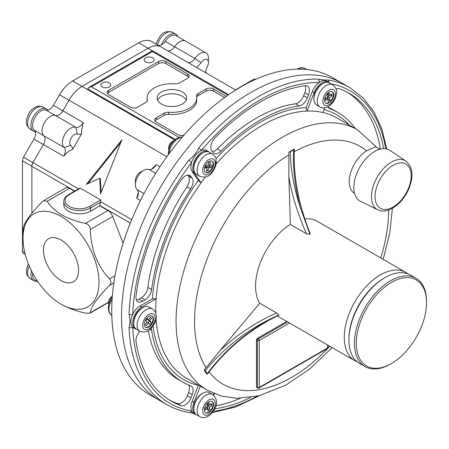 <?xml version="1.0" encoding="UTF-8"?>
<svg xmlns="http://www.w3.org/2000/svg" width="449" height="449" viewBox="0 0 449 449"><rect width="100%" height="100%" fill="white"/><g stroke="black" fill="none" stroke-linecap="round" stroke-linejoin="round"><path stroke-width="0.67" d="M389.884 150.364A29.41 16.978 120 0 0 357.18 172.534A29.41 16.978 120 0 0 360.491 201.27L377.822 209.846A28.169 16.265 -60 0 1 374.651 182.322A28.169 16.265 -60 0 1 405.975 161.084L389.884 150.364M193.811 408.865L193.811 407.799A11.506 6.64 -60 0 1 200.95 394.357A11.506 6.64 -60 0 1 201.949 393.711L202.869 393.178A12.808 7.397 120 0 0 201.758 393.896A12.808 7.397 120 0 0 193.811 408.865A12.808 7.397 120 0 0 196.466 414.73L199.794 416.65A12.808 7.397 -60 0 1 197.633 407.103A12.808 7.397 -60 0 1 205.086 395.822A12.808 7.397 -60 0 1 212.602 394.463L209.279 392.544A12.808 7.397 120 0 0 202.869 393.178M209.537 412.126A6.533 3.772 120 0 0 213.342 406.367A6.533 3.772 120 0 0 212.242 401.496A6.533 3.772 120 0 0 208.403 402.192A6.533 3.772 120 0 0 204.604 407.945A6.533 3.772 120 0 0 205.704 412.816A6.533 3.772 120 0 0 209.537 412.126M205.479 412.67A6.533 3.772 120 0 0 209.077 411.862A6.533 3.772 120 0 0 212.826 406.311A6.533 3.772 120 0 0 212.001 401.378M207.197 404.072L207.477 406.558L205.187 408.208L205.412 410.195L207.707 408.545L207.988 411.031L209.823 409.707L209.543 407.226L211.833 405.57L211.608 403.584L209.313 405.239L209.032 402.753L207.197 404.072M209.313 405.239L207.432 403.904M210.177 404.616L211.833 405.57M207.735 408.815L207.691 406.16L209.122 405.127M207.691 406.16L209.543 407.226M207.977 408.641L209.823 409.707M206.046 407.591L207.707 408.545M81.679 133.723A13.072 7.549 -60 0 1 77.256 134.088L75.847 127.28L46.09 110.095A7.841 4.529 120 0 0 49.525 109.489A7.841 4.529 120 0 0 53.448 105.347L62.871 110.791A7.841 4.529 -60 0 1 58.954 114.933A7.841 4.529 -60 0 1 55.513 115.539A11.764 6.791 120 0 0 44.479 122.656A11.764 6.791 120 0 0 43.834 135.772A7.841 4.529 -60 0 1 43.401 144.522L32.962 162.6A5.231 3.02 120 0 0 31.879 166.248L31.879 213.168L31.879 166.248A5.231 3.02 -60 0 1 32.962 162.6L43.401 144.522A7.841 4.529 120 0 0 43.834 135.772A11.764 6.791 -60 0 1 42.874 126.186A11.764 6.791 -60 0 1 50.361 116.448A11.764 6.791 -60 0 1 55.513 115.539A7.841 4.529 120 0 0 62.871 110.791L68.983 100.211L62.871 110.791L83.205 122.532L81.583 130.648L81.679 133.723L72.659 149.337C69.146 150.757 66.171 153.064 63.736 156.258A7.841 4.529 120 0 0 64.168 147.513A11.764 6.791 -60 0 1 63.208 137.927A11.764 6.791 -60 0 1 70.695 128.19A11.764 6.791 -60 0 1 75.847 127.28A7.841 4.529 120 0 0 79.288 126.669A7.841 4.529 120 0 0 83.205 122.532M157.846 45.096A7.841 4.529 120 0 0 161.747 44.698A7.841 4.529 120 0 0 165.187 41.336L174.61 46.775A7.841 4.529 -60 0 1 171.176 50.136A7.841 4.529 -60 0 1 167.275 50.541A7.841 4.529 120 0 0 174.61 46.775A11.764 6.791 -60 0 1 179.768 41.735A11.764 6.791 -60 0 1 185.65 41.151A11.764 6.791 120 0 0 174.61 46.775L194.945 58.516A11.764 6.791 -60 0 1 200.102 53.476A11.764 6.791 -60 0 1 205.984 52.892A11.764 6.791 -60 0 1 208.42 58.28L208.42 62.546A6.533 3.772 120 0 0 203.801 59.88A6.533 3.772 120 0 0 200.933 62.68A13.072 7.549 -60 0 1 196.516 67.423M32.721 273.239A11.764 6.791 120 0 0 35.05 280.227L38.025 281.944M53.448 105.347L59.554 94.767A26.143 15.092 -60 0 1 72.626 80.972L138.646 42.851A26.143 15.092 -60 0 1 151.717 41.555A26.143 15.092 -60 0 1 151.717 41.561L161.146 46.999A26.143 15.092 120 0 0 148.075 48.296L82.055 86.416A26.143 15.092 120 0 0 68.983 100.211A26.143 15.092 -60 0 1 82.055 86.416L148.075 48.296A26.143 15.092 -60 0 1 161.146 46.999L235.703 90.047M23.533 253.578L25.279 254.589L23.533 253.578A5.231 3.02 -60 0 1 22.45 251.187L22.45 160.804A5.231 3.02 -60 0 1 23.533 157.156L33.972 139.078A7.841 4.529 120 0 0 34.405 130.333L64.168 147.513L70.762 145.33A13.072 7.549 -60 0 1 72.659 149.337M46.09 110.095A11.764 6.791 120 0 0 35.05 117.211A11.764 6.791 120 0 0 34.405 130.333M185.65 41.156A11.764 6.791 120 0 0 185.65 41.151L176.221 35.707A11.764 6.791 120 0 0 165.187 41.336M161.242 47.055L151.717 41.555M415.993 278.285L410.448 275.08A50.978 29.432 120 0 0 404.543 272.981A50.978 29.432 120 0 0 384.956 277.605A50.978 29.432 120 0 0 348.912 340.045A50.978 29.432 120 0 0 359.469 363.381L365.015 366.58A50.978 29.432 -60 0 1 362.472 312.448A50.978 29.432 -60 0 1 410.089 276.18A50.978 29.432 -60 0 1 415.993 278.285A50.978 29.432 -60 0 1 426.55 301.621L426.55 302.688A49.671 28.68 120 0 0 410.509 277.903A49.671 28.68 120 0 0 361.939 317.954A49.671 28.68 120 0 0 372.344 368.034A49.671 28.68 120 0 0 391.427 363.522A49.671 28.68 120 0 0 426.55 302.688M391.427 363.522L390.501 364.055A50.978 29.432 -60 0 1 370.919 368.685A50.978 29.432 -60 0 1 365.015 366.58M348.912 340.045L348.912 338.978A49.671 28.68 -60 0 1 384.03 278.139L384.956 277.605M129.054 314.205A183.001 105.655 -60 0 1 188.771 160.282C193.334 156.796 196.611 152.722 198.61 148.047A183.001 105.655 -60 0 1 318.049 79.091C322.78 79.933 326.058 80.231 327.888 79.967A183.001 105.655 -60 0 1 349.827 87.639L342.435 83.374A183.001 105.655 120 0 0 172.158 168.79A183.001 105.655 120 0 0 138.87 381.263A183.001 105.655 120 0 0 159.434 400.34L149.64 394.682A183.001 105.655 120 0 1 111.739 310.904A183.001 105.655 120 0 1 176.435 144.151A183.001 105.655 120 0 1 305.836 69.443A183.001 105.655 120 0 1 332.636 77.716L342.435 83.374A183.001 105.655 120 0 0 201.416 132.399A183.001 105.655 120 0 0 121.533 316.562A183.001 105.655 120 0 0 159.434 400.34L166.832 404.605A183.001 105.655 -60 0 1 146.267 385.534A183.001 105.655 -60 0 1 129.054 327.321C130.21 323.751 130.21 319.379 129.054 314.205A2.615 1.442 2.1 0 0 132.747 314.294A12.976 7.493 120 0 0 132.073 326.451A12.976 7.493 120 0 0 132.747 327.226A12.976 7.493 120 0 0 133.533 327.804L135.379 328.87A12.976 7.493 120 0 0 136.507 329.325M166.832 404.605C173.701 408.562 181.205 411.194 189.355 412.485L189.355 412.485A2.615 2.082 -81 0 0 191.616 410.975A12.976 7.493 120 0 0 192.15 411.924A12.976 7.493 120 0 0 193.609 413.276L195.461 414.343A12.976 7.493 120 0 0 196.583 414.797M308.536 87.072A9.463 5.467 120 0 0 307.475 86.085A9.463 5.467 120 0 0 305.135 85.686A177.77 102.636 120 0 0 215.155 137.663A9.463 5.467 120 0 0 211.754 150.707L212.933 152.385A9.463 5.467 120 0 0 213.999 153.367A9.463 5.467 120 0 0 221.104 151.027A155.55 89.806 -60 0 1 299.191 105.919A9.463 5.467 120 0 0 307.357 97.843L308.536 94.801A9.463 5.467 120 0 0 308.536 87.072M383.648 148.658A177.77 102.636 120 0 0 369.039 111.762A177.77 102.636 120 0 0 349.064 93.235A177.77 102.636 120 0 0 339.304 88.722A9.463 5.467 120 0 0 336.06 88.953M380.393 149.102A177.77 102.636 120 0 0 365.346 109.629A177.77 102.636 120 0 0 347.195 92.202M139.841 331.25A9.463 5.467 120 0 0 136.036 341.678A177.77 102.636 120 0 0 171.293 401.148A177.77 102.636 120 0 0 181.048 405.66A9.463 5.467 120 0 0 191.055 397.741L192.239 394.699A9.463 5.467 120 0 0 192.239 386.976A9.463 5.467 120 0 0 191.173 385.988A9.463 5.467 120 0 0 190.668 385.753A155.55 89.806 -60 0 1 182.401 381.903A155.55 89.806 -60 0 1 151.61 330.234A9.463 5.467 120 0 0 151.032 328.449M155.775 313.026A150.32 86.786 -60 0 1 156.129 298.798L141.867 307.032A12.976 7.493 120 0 0 133.92 327.517A12.976 7.493 120 0 0 135.379 328.87M200.288 386.191L194.002 402.394A12.976 7.493 120 0 0 194.002 412.99A12.976 7.493 120 0 0 195.461 414.343M256.48 339.949A1.308 0.752 -60 0 1 257.406 338.35L258.327 338.883A1.308 0.752 120 0 0 257.866 339.292A1.308 0.752 120 0 0 257.406 340.482A1.308 0.752 0 0 0 259.253 340.482L259.253 387.442A1.308 0.752 0 0 1 257.406 387.442L257.406 340.482L256.48 339.949L256.48 386.909L257.406 387.442A1.308 0.752 120 0 0 257.53 387.902A1.308 0.752 120 0 0 257.675 388.043A1.308 1.308 0 0 0 258.983 388.043A1.308 0.752 -120 0 0 259.253 387.442L327.652 347.953A1.308 0.752 60 0 1 327.383 348.553A1.308 1.308 0 0 0 328.034 347.419L328.034 345.23M256.94 387.566A1.308 0.752 -60 0 1 256.749 387.509A1.308 0.752 -60 0 1 256.603 387.369A1.308 0.752 -60 0 1 256.48 386.909M291.973 150.802A140.537 81.14 120 0 0 290.351 151.751C290.537 169.436 293.972 188.372 300.65 208.566C295.038 187.89 292.686 168.324 293.595 149.882A140.537 81.14 120 0 0 291.973 150.802M206.613 373.832A140.515 81.129 -60 0 1 205.552 372.378A140.515 81.129 -60 0 1 204.536 370.88L204.43 369.78L219.774 350.905C236.494 335.055 255.43 322.41 276.59 312.959L278.885 315.136C250.273 329.095 226.464 348.727 207.46 374.028L206.613 373.832A0.522 0.415 -36.9 0 0 207.298 373.63C224.629 350.445 246.305 331.901 272.33 317.987C245.788 330.874 223.417 348.441 205.227 370.689A139.981 80.82 120 0 0 206.243 372.182A139.981 80.82 120 0 0 207.298 373.63L207.427 374.051L209.049 371.912A137.248 79.243 120 0 0 329.83 346.269M380.05 149.191L375.695 146.677L366.53 150.853A25.492 14.716 120 0 0 351.64 190.651A25.492 14.716 120 0 0 354.502 193.306L354.558 193.339M277.269 315.922L354.845 360.71A50.978 29.432 -60 0 1 349.12 355.4A50.978 29.432 -60 0 1 358.392 296.211A50.978 29.432 -60 0 1 405.823 272.414L317.095 221.183A50.978 29.432 120 0 0 304.854 218.972M293.595 149.882L294.331 149.068L294.207 160.394C294.836 183.804 300.123 208.128 310.068 233.362L309.956 234.305L306.594 233.845L290.346 224.461A50.978 29.432 120 0 0 259.775 303.249L219.774 350.905M276.59 312.959L259.775 303.249M329.549 82.919A12.976 7.493 120 0 0 328.595 82.173L326.743 81.106A12.976 7.493 120 0 0 319.043 82.543A12.976 7.493 120 0 0 312.308 91.635L306.106 107.625L307.026 111.083A150.32 86.786 -60 0 1 322.921 112.503L324.739 107.816M209.391 152.295A12.976 7.493 120 0 0 208.437 151.549L206.591 150.477A12.976 7.493 120 0 0 201.309 150.516A12.976 7.493 120 0 0 191.616 162.577A12.976 7.493 120 0 0 192.15 171.608L198.351 180.431L201.13 182.816A150.32 86.786 -60 0 1 205.451 177.013M216.194 163.98A150.32 86.786 -60 0 1 217.024 163.043L216.396 162.145M155.814 320.176L156.129 319.991A150.32 86.786 -60 0 1 156.061 319.099M192.183 178.208L191.005 176.53A9.463 5.467 120 0 0 189.944 175.548A9.463 5.467 120 0 0 180.998 180.172A177.77 102.636 120 0 0 136.025 296.132A9.463 5.467 120 0 0 137.905 301.722A9.463 5.467 120 0 0 142.636 301.257L144.993 299.893A9.463 5.467 120 0 0 151.599 289.588A155.55 89.806 -60 0 1 190.623 188.962A9.463 5.467 120 0 0 192.183 178.208L188.49 176.075L187.817 175.121M208.437 151.549A12.976 7.493 120 0 0 196.359 157.605A12.976 7.493 120 0 0 194.002 172.674L201.13 182.816A150.32 86.786 120 0 0 156.129 298.798L152.424 298.804L140.021 305.965A12.976 7.493 120 0 0 132.747 314.294A180.386 104.146 120 0 1 191.616 162.577A2.615 0.46 37.3 0 0 188.771 160.282M153.042 326.053A152.935 88.296 -60 0 0 166.523 363.696A152.935 88.296 -60 0 0 198.351 385.337L192.15 401.327A12.976 7.493 120 0 0 191.616 410.975A180.386 104.146 120 0 1 149.713 384.608A180.386 104.146 120 0 1 132.747 327.226A2.615 1.571 -2.2 0 1 129.054 327.321M214.431 393.722A9.463 5.467 120 0 0 213.606 395.171M214.745 408.736A9.463 5.467 120 0 0 215.217 408.697A177.77 102.636 120 0 0 250.531 397.483M327.776 106.817A9.463 5.467 120 0 0 329.184 108.394A9.463 5.467 120 0 0 329.684 108.63A155.55 89.806 -60 0 1 337.951 112.48A155.55 89.806 -60 0 1 355.333 128.554M286.754 321.4L257.406 338.35M290.346 224.461L288.87 176.592L288.875 152.222L290.351 151.751M204.43 369.78L205.227 370.689A0.522 0.41 -33.3 0 1 204.536 370.88M278.863 314.839L272.33 317.987M207.298 373.63L207.427 374.051L207.298 373.63M294.331 149.068A140.52 81.129 120 0 0 288.875 152.222M306.594 233.845C297.883 214.431 291.973 195.349 288.87 176.592M309.956 234.305L300.65 208.566M327.652 345.012L327.652 347.953A1.308 0.752 0 0 0 328.034 347.419M287.68 321.933L258.327 338.883A1.308 0.752 60 0 1 259.253 340.482L289.532 322.999M328.595 82.173A12.976 7.493 120 0 0 314.16 92.702L307.026 111.083A150.32 86.786 120 0 0 217.024 163.043M213.331 394.952L213.898 393.498M136.429 300.005A9.463 5.467 120 0 0 138.937 299.118L141.295 297.76A9.463 5.467 120 0 0 147.901 287.45A155.55 89.806 -60 0 1 186.924 186.829A9.463 5.467 120 0 0 188.49 176.075M182.401 381.903L178.708 379.77A155.55 89.806 -60 0 1 148.322 330.593M169.464 400.048A177.77 102.636 120 0 0 177.355 403.528A9.463 5.467 120 0 0 187.362 395.608L188.541 392.566A9.463 5.467 120 0 0 188.619 384.956M215.829 405.879A177.77 102.636 120 0 0 240.282 398.347M328.039 107.289A155.55 89.806 -60 0 1 334.252 110.347L337.951 112.48M212.428 151.661A9.463 5.467 120 0 0 217.411 148.888A155.55 89.806 -60 0 1 295.493 103.781A9.463 5.467 120 0 0 303.659 95.704L304.843 92.668A9.463 5.467 120 0 0 305.247 85.669M198.61 148.047A2.615 0.64 40.3 0 1 201.309 150.516A180.386 104.146 120 0 1 319.043 82.543A2.615 2.037 91.3 0 0 318.049 79.091M328.982 82.425A2.615 2.082 -81 0 0 327.888 79.967M161.466 104.067A14.772 8.525 0 0 0 177.563 105.919A14.772 8.525 0 0 0 186.677 98.039A14.772 8.525 0 0 0 182.35 92.011A14.772 8.525 0 0 0 166.253 90.159A14.772 8.525 0 0 0 157.139 98.039A14.772 8.525 0 0 0 161.466 104.067M186.206 100.172A14.772 8.525 0 0 0 182.35 96.277A14.772 8.525 0 0 0 168.021 94.082A14.772 8.525 0 0 0 157.605 100.172M187.609 62.276A7.841 4.529 120 0 0 191.51 61.878A7.841 4.529 120 0 0 194.945 58.516L200.933 62.68M77.256 134.088A6.533 3.772 120 0 0 74.394 134.593A6.533 3.772 120 0 0 70.235 140.004A6.533 3.772 120 0 0 70.762 145.33M151.588 169.189L156.224 164.688A7.841 4.529 -60 0 1 152.306 168.83L152.306 168.83A7.841 4.529 -60 0 1 148.866 169.436A11.764 6.791 120 0 0 143.714 170.345A11.764 6.791 120 0 0 135.396 184.752A11.764 6.791 120 0 0 137.186 189.674A7.841 4.529 -60 0 1 138.376 192.952A7.841 4.529 -60 0 1 136.754 198.419L138.331 192.15M102.271 86.921A4.967 2.868 0 0 0 107.687 87.544A4.967 2.868 0 0 0 110.751 84.895A4.967 2.868 0 0 0 109.298 82.869A4.967 2.868 0 0 0 103.887 82.246A4.967 2.868 0 0 0 100.817 84.895A4.967 2.868 0 0 0 102.271 86.921M145.628 61.889A4.967 2.868 0 0 0 151.044 62.512A4.967 2.868 0 0 0 154.108 59.863A4.967 2.868 0 0 0 152.654 57.837A4.967 2.868 0 0 0 147.238 57.214A4.967 2.868 0 0 0 144.174 59.863A4.967 2.868 0 0 0 145.628 61.889M68.388 211.17A15.687 9.059 0 0 0 90.569 211.17L99.813 205.833L99.813 205.468A5.231 3.02 -60 0 1 100.744 202.095L90.569 207.966A15.687 9.059 180 0 1 68.388 207.966A15.687 9.059 180 0 1 63.792 201.562L63.792 204.766A15.687 9.059 0 0 0 68.388 211.17M60.991 304.13A53.723 31.015 -120 0 0 98.976 282.197A53.723 31.015 -120 0 0 60.991 216.401A53.723 31.015 -120 0 0 23.006 238.335A53.723 31.015 -120 0 0 60.991 304.125A53.723 31.015 -120 0 0 60.991 304.13L61.827 304.607C68.675 308.401 76.577 311.236 85.529 313.105L89.94 313.211L90.333 312.678C90.793 307.049 97.197 297.94 109.545 285.345C111.386 283.28 111.386 281.147 109.545 278.941C97.315 265.988 90.911 249.487 90.333 229.428C90.086 226.245 88.487 224.253 85.529 223.456C76.577 221.582 68.675 218.753 61.827 214.959C55.266 211.013 50.361 206.45 47.111 201.27L43.676 200.602L42.307 201.702C30.077 214.122 23.674 223.232 23.095 229.029L23.006 238.335M235.433 89.89L253.876 79.243L256.368 79.024M60.991 280.541A24.835 14.34 -120 0 0 73.412 281.776A24.835 14.34 -120 0 0 77.217 261.874A24.835 14.34 -120 0 0 60.991 239.985A24.835 14.34 -120 0 0 48.576 238.756A24.835 14.34 -120 0 0 44.771 258.658A24.835 14.34 -120 0 0 60.991 280.541M100.582 193.833L121.903 139.824L86.331 184.359L99.684 178.309L100.582 193.833M80.405 188.221L69.309 194.625A1.308 0.752 -120 0 0 68.658 194.563L79.479 188.316L80.405 188.221L100.739 199.962L100.744 202.095M112.323 296.368A6.533 3.772 120 0 0 108.596 303.754L108.596 302.688A5.231 3.02 -60 0 1 112.289 296.284L112.329 296.261M85.529 223.456L107.934 210.519L99.813 205.833M107.934 210.519A7.841 4.529 60 0 1 112.733 216.497L90.333 229.428M123.082 243.167L112.733 216.497M43.676 200.602L65.588 187.951A7.841 4.529 60 0 1 69.511 188.339L47.111 201.27M74.472 191.207L69.511 188.339M227.946 95.171L152.419 51.568C152.419 50.417 152.419 50.417 152.419 51.568L91.416 86.786L88.801 87.415L87.718 88.919L175.29 139.482M226.279 96.344L213.499 88.969A5.231 3.02 0 0 0 206.108 88.969L198.02 93.639A5.231 3.02 0 0 0 196.488 95.772A5.231 3.02 0 0 0 196.533 96.165A24.835 14.34 180 0 1 196.746 98.039A24.835 14.34 180 0 1 168.667 112.256A5.231 3.02 0 0 0 164.283 113.114L156.196 117.784A5.231 3.02 0 0 0 154.664 119.917A5.231 3.02 0 0 0 156.196 122.049L177.916 134.593A5.231 3.02 0 0 0 183.972 135.149M165.9 61.485A5.231 3.02 0 0 0 158.508 61.485L108.596 90.3A5.231 3.02 0 0 0 107.064 92.438A5.231 3.02 0 0 0 108.596 94.571L130.317 107.109A5.231 3.02 0 0 0 137.708 107.109L145.796 102.439A5.231 3.02 0 0 0 147.328 100.307A5.231 3.02 0 0 0 147.283 99.914A24.835 14.34 180 0 1 147.07 98.039A24.835 14.34 180 0 1 175.149 83.823A5.231 3.02 0 0 0 179.533 82.964L187.62 78.294A5.231 3.02 0 0 0 189.152 76.162A5.231 3.02 0 0 0 187.62 74.023L165.9 61.485L165.9 63.618A5.231 3.02 0 0 0 158.508 63.618L108.596 92.438A5.231 3.02 0 0 0 107.401 93.504M99.684 178.309L100.335 178.691L101.132 192.441M120.972 142.187L87.83 183.68M188.816 77.228A5.231 3.02 0 0 0 187.62 76.162L165.9 63.618M147.126 101.137A24.835 14.34 180 0 1 147.07 100.172L147.07 98.039M196.746 98.039L196.746 100.172A24.835 14.34 180 0 1 168.667 114.388A5.231 3.02 0 0 0 164.283 115.247L156.196 119.917A5.231 3.02 0 0 0 155 120.983M224.635 97.528L213.499 91.102A5.231 3.02 0 0 0 206.108 91.102L198.02 95.772A5.231 3.02 0 0 0 196.69 97.074M152.419 50.726L88.801 87.415M205.53 72.626A13.072 7.549 -60 0 1 207.427 66.43A6.533 3.772 120 0 0 208.42 62.546M135.396 184.752L135.396 180.481A6.533 3.772 -60 0 1 140.015 172.478L143.714 170.345M205.676 71.644A7.841 4.529 120 0 0 207.023 73.49M313.969 99.178L313.969 98.112A11.506 6.64 -60 0 1 321.108 84.67A11.506 6.64 -60 0 1 322.107 84.019L323.027 83.486A12.808 7.397 120 0 0 321.916 84.21A12.808 7.397 120 0 0 313.969 99.178A12.808 7.397 120 0 0 316.624 105.044L319.952 106.963A12.808 7.397 -60 0 1 317.791 97.411A12.808 7.397 -60 0 1 325.244 86.129A12.808 7.397 -60 0 1 332.76 84.777C336.172 88.055 337.424 90.917 336.514 93.364L335.886 96.535C335.212 98.241 334.87 101.07 329.42 105.807C325.968 108.136 322.814 108.523 319.952 106.963M332.76 84.777L329.437 82.852A12.808 7.397 120 0 0 323.027 83.486M328.561 92.5A6.533 3.772 120 0 0 324.762 98.258A6.533 3.772 120 0 0 325.862 103.13A6.533 3.772 120 0 0 329.695 102.439A6.533 3.772 120 0 0 333.5 96.681A6.533 3.772 120 0 0 332.4 91.809A6.533 3.772 120 0 0 328.561 92.5M325.637 102.984A6.533 3.772 120 0 0 329.235 102.17A6.533 3.772 120 0 0 332.984 96.625A6.533 3.772 120 0 0 332.159 91.691M329.981 100.02L329.701 97.534L331.991 95.884L331.766 93.897L329.471 95.547L329.19 93.066L327.355 94.385L327.635 96.872L325.345 98.522L325.57 100.509L327.865 98.859L328.146 101.339L329.981 100.02L328.135 98.954L327.849 96.468L329.701 97.534M326.204 97.899L327.865 98.859M329.471 95.547L327.59 94.211M330.335 94.924L331.991 95.884M327.849 96.468L329.28 95.435M168.672 148.911L168.672 147.844A5.231 3.02 -60 0 1 168.964 146.009A5.231 3.02 -60 0 1 172.371 141.441L173.292 140.907A6.533 3.772 120 0 0 169.037 146.621A6.533 3.772 120 0 0 168.672 148.911A6.533 3.772 120 0 0 168.745 149.803M174.1 140.52A6.533 3.772 120 0 0 173.292 140.907M193.811 168.549L193.811 167.483A11.506 6.64 -60 0 1 194.456 163.447A11.506 6.64 -60 0 1 201.949 153.395L202.869 152.862A12.808 7.397 120 0 0 194.529 164.059A12.808 7.397 120 0 0 193.811 168.549A12.808 7.397 120 0 0 196.466 174.414L199.794 176.334A12.808 7.397 -60 0 1 197.857 165.978A12.808 7.397 -60 0 1 212.602 154.147C215.251 156.639 216.412 158.256 216.098 158.997L215.739 165.866C212.787 171.973 209.773 179.359 199.794 176.334M212.602 154.147L209.279 152.228A12.808 7.397 120 0 0 202.869 152.862M204.716 167.219A6.533 3.772 120 0 0 205.704 172.5A6.533 3.772 120 0 0 213.23 166.467A6.533 3.772 120 0 0 212.242 161.18A6.533 3.772 120 0 0 204.716 167.219M205.479 172.354A6.533 3.772 120 0 0 212.764 166.197A6.533 3.772 120 0 0 212.001 161.062M211.849 165.12L209.722 165.311L210.62 162.33L208.92 162.482L208.022 165.457L205.889 165.647L205.171 168.027L207.298 167.842L206.4 170.816L208.1 170.665L208.998 167.69L211.131 167.499L211.849 165.12M208.314 164.497L209.722 165.311M206.86 167.589L207.152 166.624L209.279 166.433L209.638 165.26M209.279 166.433L211.131 167.499M207.152 166.624L208.998 167.69M206.692 169.851L208.1 170.665M205.535 166.826L207.298 167.842M108.596 303.754A6.533 3.772 120 0 0 108.664 304.647M133.735 323.392L133.735 322.326A11.506 6.64 -60 0 1 141.867 308.239L142.793 307.705A12.808 7.397 120 0 0 133.735 323.392A12.808 7.397 120 0 0 135.564 328.64A12.808 7.397 120 0 0 136.389 329.257L139.718 331.177A12.808 7.397 -60 0 1 138.893 330.559A12.808 7.397 -60 0 1 140.172 315.63A12.808 7.397 -60 0 1 152.525 308.991L153.839 309.978C157.116 314.098 157.15 318.986 153.94 324.649C150.331 329.027 148.249 333.876 139.718 331.177M152.525 308.991L149.197 307.071A12.808 7.397 120 0 0 142.793 307.705M145.207 327.029A6.533 3.772 120 0 0 145.628 327.349A6.533 3.772 120 0 0 151.925 323.959A6.533 3.772 120 0 0 152.581 316.343A6.533 3.772 120 0 0 152.16 316.029A6.533 3.772 120 0 0 145.858 319.413A6.533 3.772 120 0 0 145.207 327.029M145.403 327.198A6.533 3.772 120 0 0 151.588 323.499A6.533 3.772 120 0 0 152.121 316.074A6.533 3.772 120 0 0 151.919 315.905M150.454 317.146L148.613 319.823L147.221 318.493L145.745 320.631L147.137 321.961L145.291 324.633L146.408 325.693L148.249 323.016L149.64 324.346L151.117 322.208L149.725 320.878L151.571 318.206L150.454 317.146M146.963 318.869L148.613 319.823M150.252 317.449L151.571 318.206M148.052 322.904L149.27 321.142L147.878 319.811L148.08 319.514M147.878 319.811L149.725 320.878M149.27 321.142L151.117 322.208M146.93 322.259L148.249 323.016M161.505 44.827A12.808 7.397 -60 0 1 175.823 34.27A12.808 7.397 -60 0 1 177.832 36.638M35.303 131.731A12.808 7.397 -60 0 1 33.602 131.17A12.808 7.397 -60 0 1 32.637 118.25A12.808 7.397 -60 0 1 43.991 108.383A12.808 7.397 -60 0 1 46.415 108.984A12.808 7.397 -60 0 1 47.751 110.173M36.661 281.153A12.808 7.397 -60 0 1 33.602 280.597A12.808 7.397 -60 0 1 31.492 270.859M377.951 183.596A25.559 14.755 120 0 0 383.306 209.363A25.559 14.755 120 0 0 408.298 188.754A25.559 14.755 120 0 0 402.949 162.987A25.559 14.755 120 0 0 377.951 183.596M208.201 400.401A8.89 5.13 120 0 0 202.735 411.649A8.89 5.13 120 0 0 209.745 413.916A8.89 5.13 120 0 0 215.211 402.663A8.89 5.13 120 0 0 208.201 400.401M59.554 94.767L166.865 156.723M22.45 251.187L24.762 252.523M22.45 160.804L74.792 191.021M23.533 157.156L78.491 188.889M63.736 156.258L33.972 139.078M72.626 80.972L174.745 139.931M138.646 42.851L152.312 50.743M296.767 69.174L301.268 67.608L304.978 68.433A13.072 7.549 120 0 0 298.332 69.146M182.204 137.198A13.072 7.549 120 0 0 169.065 153.71M112.104 299.483A13.072 7.549 120 0 0 108.961 309.305A13.072 7.549 120 0 0 111.672 315.288L111.795 315.361M156.129 319.991A150.32 86.786 120 0 0 169.975 362.775A150.32 86.786 120 0 0 186.868 378.44L207.202 390.181A150.32 86.786 -60 0 1 190.309 374.511A150.32 86.786 -60 0 1 217.653 199.985A150.32 86.786 -60 0 1 357.522 129.817L376.576 147.188M288.999 154.81A137.248 79.243 120 0 0 206.142 367.776M366.53 150.853A137.248 79.243 120 0 0 294.207 151.807M357.522 129.817L337.188 118.076A150.32 86.786 120 0 0 322.921 112.503M216.02 158.699A152.935 88.296 -60 0 1 306.106 107.625M152.424 298.804A152.935 88.296 -60 0 1 198.351 180.431M213.326 411.228A180.386 104.146 120 0 0 256.991 396.271M324.066 109.556A152.935 88.296 -60 0 1 349.417 125.136M385.742 148.787A180.386 104.146 120 0 0 331.126 83.834M380.808 257.973A137.248 79.243 120 0 0 388.654 210.065M194.002 172.674L192.15 171.608M314.16 92.702L312.308 91.635M194.002 402.394L192.15 401.327M141.867 307.032L140.021 305.965M186.924 186.829L190.623 188.962M147.901 287.45L151.599 289.588M141.295 297.76L144.993 299.893M138.937 299.118L142.636 301.257M188.558 175.116L191.005 176.53M150.061 329.341L151.61 330.234M188.541 392.566L192.239 394.699M187.362 395.608L191.055 397.741M177.355 403.528L181.048 405.66M214.863 408.489L215.217 408.697M328.73 108.074L329.684 108.63M304.843 92.668L308.536 94.801M303.659 95.704L307.357 97.843M295.493 103.781L299.191 105.919M217.411 148.888L221.104 151.027M156.224 164.688L159.895 166.804M69.309 194.625A14.379 8.301 0 0 0 69.309 206.366A14.379 8.301 0 0 0 89.648 206.366A1.308 0.752 60 0 1 90.569 207.966L90.569 211.17M140.419 200.535L136.754 198.419M100.885 201.814L131.714 219.617M130.305 223.069L99.813 205.468M113.838 282.87L109.545 285.345M90.333 312.678L108.624 302.115M109.545 278.941L114.978 275.809M91.416 86.786L179.056 137.388M89.648 206.366L100.739 199.962M158.508 63.618L158.508 61.485M187.62 76.162L187.62 74.023M147.283 100.699L147.283 99.914M108.596 92.438L108.596 90.3M156.196 119.917L156.196 117.784M164.283 115.247L164.283 113.114M168.667 114.388L168.667 112.256M198.02 95.772L198.02 93.639M206.108 91.102L206.108 88.969M213.499 91.102L213.499 88.969M155.663 173.359L148.866 169.436M137.186 189.674L143.983 193.598M329.903 104.224A8.89 5.13 120 0 0 335.369 92.977A8.89 5.13 120 0 0 328.359 90.715A8.89 5.13 120 0 0 322.893 101.962A8.89 5.13 120 0 0 329.903 104.224M214.762 166.332A8.89 5.13 120 0 0 211.423 158.744A8.89 5.13 120 0 0 203.184 167.354A8.89 5.13 120 0 0 206.523 174.942A8.89 5.13 120 0 0 214.762 166.332M153.912 314.418A8.89 5.13 120 0 0 145.106 318.083A8.89 5.13 120 0 0 143.876 328.954A8.89 5.13 120 0 0 152.682 325.289A8.89 5.13 120 0 0 153.912 314.418M175.823 34.27L172.495 32.35A12.808 7.397 120 0 0 157.953 43.536A12.808 7.397 120 0 0 157.537 44.917M40.668 106.464A12.808 7.397 120 0 0 29.308 116.33A12.808 7.397 120 0 0 30.274 129.25C23.668 123.206 26.833 118.979 28.82 113.664C30.167 110.089 36.223 105.841 39.4 106.121L43.087 107.064A12.808 7.397 120 0 0 40.668 106.464M29.219 265.96A12.808 7.397 120 0 0 28.545 267.677A12.808 7.397 120 0 0 30.274 278.677C24.633 273.211 27.198 273.014 26.525 270.085L27.327 266.38L28.377 263.911M377.822 209.846C387.745 214.987 402.764 203.61 408.859 188.703C413.821 176.255 412.856 167.045 405.975 161.084M199.794 416.65C202.656 418.21 205.81 417.828 209.262 415.499C214.639 410.538 220.768 401.833 212.602 394.463M304.978 68.433L306.908 69.544M112.244 297.356L110.707 299.651L108.781 304.209L108.209 307.683L109.096 312.482L111.672 315.288M168.347 154.686L168.291 152.812L169.324 147.934L170.743 144.887L172.831 141.89L176.395 138.679L179.763 137.186L182.367 137.007M257.675 388.043L256.749 387.509M408.147 273.974L405.823 272.414M392.415 208.336L389.71 233.379L383.165 259.331M332.187 347.633L309.602 369.072L285.62 385.22L259.051 395.782L236.915 398.33L221.385 396.074L207.202 390.181M357.359 361.945L354.845 360.71M258.983 388.043L327.383 348.553M189.355 412.485L194.215 413.624M212.22 412.704L235.635 406.946L259.763 395.597M386.746 148.989L381.886 129.065L373.995 111.919L363.224 97.977L349.827 87.639M60.991 304.125L61.827 304.607M89.94 313.211L108.602 302.441M68.658 194.563C65.307 196.718 63.685 199.053 63.792 201.562M152.419 50.681L228.642 94.688M205.984 52.892L185.65 41.151M172.495 32.35C162.706 29.376 159.85 36.352 156.735 42.245L156.201 44.148M33.602 131.17L30.274 129.25M46.415 108.984L43.087 107.064M33.602 280.597L30.274 278.677"/></g></svg>
